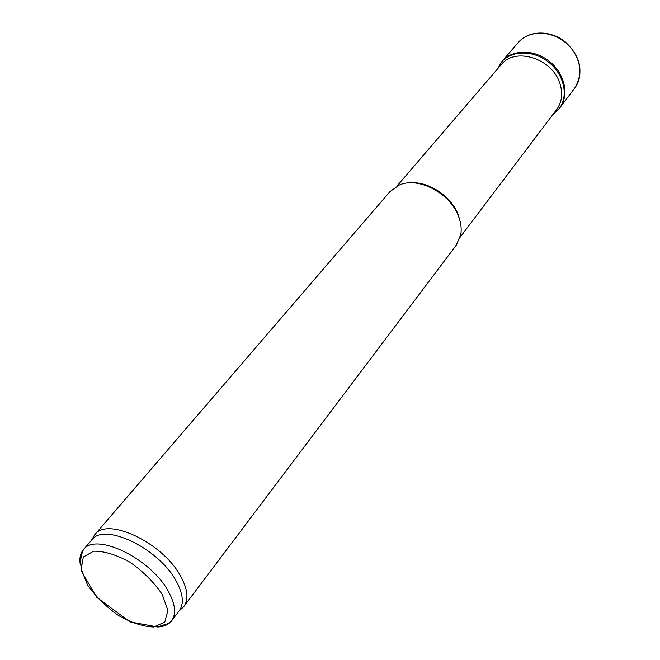 <?xml version="1.0" encoding="UTF-8"?>
<svg xmlns="http://www.w3.org/2000/svg" width="660" height="660" viewBox="0 0 660 660"><rect width="100%" height="100%" fill="white"/><g stroke="black" fill="none" stroke-linecap="round" stroke-linejoin="round"><path stroke-width="0.99" d="M92.227 538.981L94.759 534.699L389.936 191.648L399.341 185.014C418.374 176.352 450.697 193.479 458.708 216.793C461.018 223.03 461.711 228.938 460.787 234.531L456.308 245.132L183.629 606.788L180.205 609.873M94.759 534.699C107.299 516.367 163.35 542.982 180.832 576.543C187.786 589.462 188.793 599.445 183.851 606.49M91.501 540.251L91.724 539.987C103.958 522.06 159.011 548.295 176.278 581.221C183.142 593.901 184.165 603.694 179.33 610.582L179.124 610.855M396.924 186.128L501.567 64.218C515.889 46.687 553.088 58.93 560.059 84.01C562.889 93.481 561.899 101.797 557.089 108.958L460.21 237.13M411.106 182.837C429.297 181.426 451.943 196.919 458.452 215.317L460.416 222.568M552.717 114.774L559.886 107.778C569.456 95.238 564.894 73.714 549.557 61.487C534.344 49.096 512.341 49.211 502.128 61.24L496.815 69.729M559.193 108.661C568.788 96.129 564.226 74.588 548.864 62.345C533.643 49.937 511.615 50.061 501.41 62.098M80.396 565.092C79.208 558.649 80.206 553.509 83.391 549.681C95.518 531.853 150.859 558.434 168.374 591.434C175.337 604.156 176.426 613.94 171.625 620.788C168.564 624.707 163.762 626.777 157.204 626.992M162.236 594.429L167.929 610.5L164.802 622.066L153.772 627C143.162 626.629 131.348 622.768 118.346 615.4C105.748 606.449 95.453 596.269 87.466 584.859L81.205 569.093L83.292 557.032L93.596 551.199C104.156 551.001 116.308 554.689 130.045 562.254C143.418 571.717 154.151 582.442 162.236 594.429M574.794 87.97C584.422 75.529 580.115 54.227 565.067 42.232C550.151 30.079 528.421 30.409 518.306 42.454C528.932 30.022 550.597 29.964 565.315 41.935C580.833 56.686 583.993 72.039 574.794 87.97L559.886 107.778M179.14 610.838L183.629 606.788M91.517 540.235L94.52 534.988M91.724 539.987L83.391 549.681L81.386 555.052L80.71 559.944L81.197 570.826L96.715 597.325L130.028 621.902L157.534 626.926L165.305 624.409C166.947 624.236 169.051 623.023 171.625 620.788L179.33 610.582M502.128 61.24L518.306 42.454"/></g></svg>
